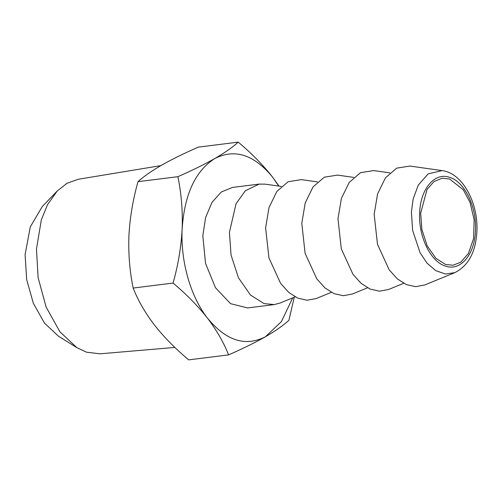 <?xml version="1.0" encoding="UTF-8"?>
<svg xmlns="http://www.w3.org/2000/svg" width="502" height="502" viewBox="0 0 502 502"><rect width="100%" height="100%" fill="white"/><g stroke="black" fill="none" stroke-linecap="round" stroke-linejoin="round"><path stroke-width="0.75" d="M76.869 347.66L58.552 336.277L44.458 323.081L33.389 303.415L26.669 279.633L25.1 254.589L30.289 226.885L42.325 206.479L57.278 190.942L47.59 204.546L41.327 219.857L36.477 249.023L38.102 277.6L46.121 307.067L59.951 331.847L76.869 347.66L86.526 352.191L100.067 353.81L174.878 347.434M160.797 165.635L78.249 179.27L66.917 183.337L57.278 190.942M445.638 264.504L453.017 265.244L460.811 262.163L468.422 253.466L473.581 238.513L474.152 219.87L470.048 202.425L463.258 189.743L449.522 178.957L442.136 178.216L433.954 181.573L427.033 189.474L420.689 213.074L421.862 229.427L427.196 245.854L435.874 258.31L445.638 264.504M238.23 142.129L198.328 147.117C184.046 153.367 171.772 159.404 161.506 165.227C151.529 171 143.691 176.478 138 181.668C132.873 199.928 129.855 217.937 128.926 235.689C128.261 253.623 129.673 271.08 133.168 288.048C138.044 300.466 145.078 312.715 154.265 324.794C163.69 336.811 175.16 348.507 188.664 359.871L228.573 354.883C223.691 342.464 216.657 330.216 207.477 318.142C198.045 306.12 186.575 294.429 173.071 283.059C178.154 265.018 181.178 247.009 182.138 229.037C182.828 211.311 181.41 193.86 177.903 176.679C192.178 170.429 204.452 164.392 214.718 158.569C224.701 152.796 232.539 147.318 238.23 142.129C251.715 153.468 263.18 165.164 272.636 177.206L279.043 186.117M294.266 297.222L288.901 320.332C283.222 325.509 275.385 330.987 265.389 336.773C255.148 342.584 242.874 348.62 228.573 354.883M138 181.668L177.903 176.679M133.168 288.048L173.071 283.059M454.831 272.636L424.761 284.96L415.681 286.673L406.325 284.584L397.302 278.848L389.15 269.8L377.473 244.267L374.166 214.272L377.573 193.941L385.423 177.859L396.693 168.139L409.896 166.055L442.08 170.605L428.112 173.893L418.279 185.112L413.146 198.98L411.414 211.976L412.625 230.38L420.086 252.795L427.026 263.13L435.824 270.685L445.525 274.01L454.831 272.636C468.366 265.803 475.72 252.148 476.9 231.679C478.538 203.517 462.9 173.09 442.08 170.605M278.717 186.066L272.636 177.206C254.075 154.591 234.767 148.379 214.718 158.569C195.303 170.987 184.441 194.475 182.138 229.037C180.488 261.278 190.522 296.556 207.477 318.142C226.032 340.751 245.34 346.964 265.389 336.773L281.434 321.594L292.691 297.868M274.192 304.595L247.586 307.927L230.518 303.66L215.446 287.677L205.525 263.33L202.821 235.695L205.613 217.479L211.982 202.388L221.275 192.009L232.52 187.422L259.126 184.096L245.334 190.773L236.022 203.812L229.427 232.37L231.052 255.01L238.431 277.757L250.454 295.007L263.97 303.572L274.192 304.595L280.028 303.057L295.12 296.87M403.671 283.297L388.579 289.485L379.493 291.198L370.143 289.108L361.12 283.373L352.969 274.324L341.285 248.791L337.978 218.797L341.385 198.466L349.241 182.383L360.511 172.663L373.714 170.58L389.866 172.864M281.315 186.437L265.163 184.152L259.126 184.096M367.489 287.822L352.391 294.009L343.312 295.716L333.955 293.632L324.932 287.897L316.781 278.848L305.103 253.315L301.796 223.321L305.203 202.99L313.053 186.907L324.323 177.187L337.526 175.104L353.678 177.388M331.301 292.346L316.21 298.533L307.124 300.24L297.774 298.157L288.75 292.421L280.599 283.373L268.915 257.84L265.614 227.845L269.022 207.514L276.872 191.431L288.142 181.711L301.344 179.628L317.496 181.912M419.678 212.748C418.216 236.342 430.628 261.925 445.563 266.11C460.447 271.519 474.792 254.545 475.482 230.707C476.944 207.113 464.532 181.529 449.597 177.344C434.713 171.935 420.369 188.909 419.678 212.748"/></g></svg>
